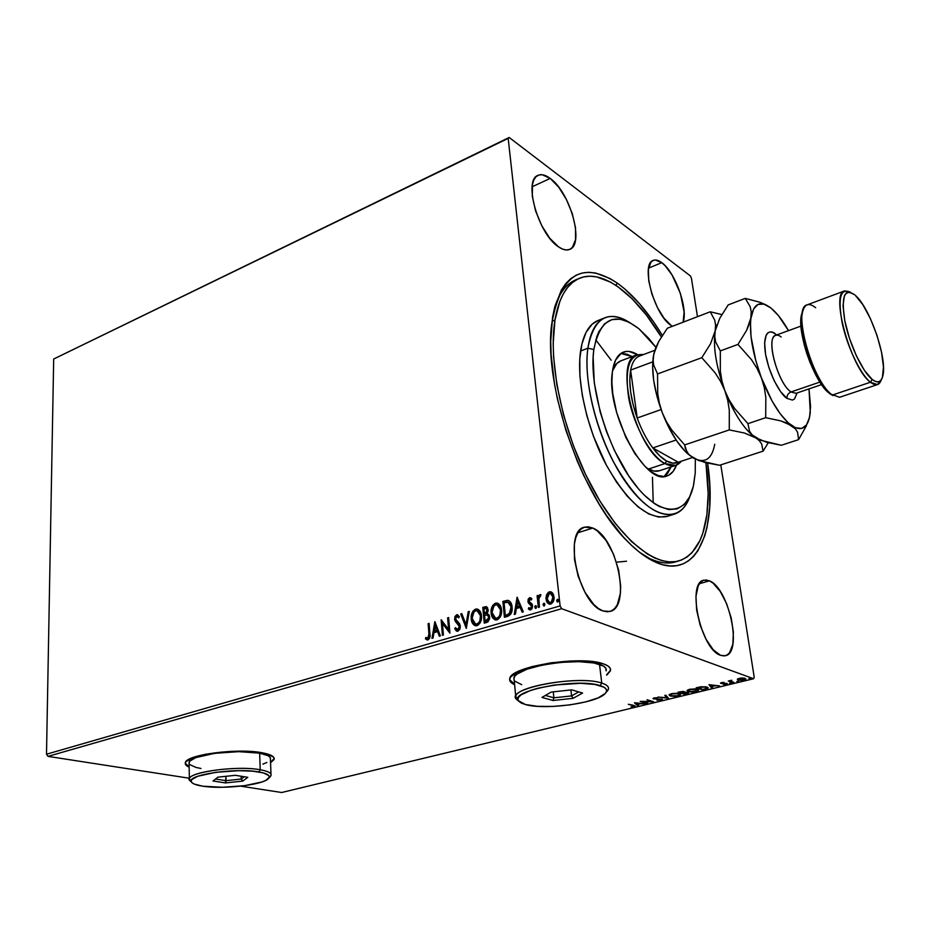 <?xml version="1.0" encoding="UTF-8"?>
<svg xmlns="http://www.w3.org/2000/svg" width="930" height="930" viewBox="0 0 930 930"><rect width="100%" height="100%" fill="white"/><g stroke="black" fill="none" stroke-linecap="round" stroke-linejoin="round"><path stroke-width="1.4" d="M577.751 279.081C567.486 282.522 559.814 291.857 554.699 307.074C559.546 292.59 566.742 283.429 576.309 279.605L579.123 278.43M641.828 554.024L655.383 562.092C646.315 558.047 636.911 551.025 627.134 541.028C581.959 496.98 543.469 386.868 551.571 324.907C560.209 274.152 582.099 260.214 617.241 283.08L615.881 285.336L617.241 283.08L609.871 278.465L595.595 273.025L588.818 272.304L582.389 272.978L576.368 275.071L570.822 278.593L565.824 283.545L561.453 289.928L554.78 306.772L552.594 317.118L550.734 341.205L551.106 354.702L554.489 383.892L557.5 399.237L565.952 430.52L577.356 461.315L583.994 476.067L598.711 503.363L606.604 515.592L622.972 536.575L631.261 545.108L639.48 552.234L655.383 562.092L662.892 564.777L670.019 565.963L676.691 565.684L682.853 563.975L688.467 560.895L693.478 556.489L697.872 550.839L704.661 536.157L707.044 527.298L709.741 507.013L709.706 483.972L707.649 463.175C717.797 530.484 696.675 580.994 655.383 562.092L641.828 554.024M185.233 763.228L189.15 766.762L186.151 764.937M189.15 767.134C186.105 765.82 184.838 764.332 185.349 762.67C186.081 754.625 238.382 747.86 262.411 752.812L248.066 751.324L230.721 751.382L205.263 754.3L192.684 757.659L186.012 761.542L185.221 763.472L186.163 765.297L189.15 767.134M509.605 679.644L514.569 684.271L510.663 681.702M514.604 684.678C510.686 682.946 509.082 680.865 509.78 678.435C510.849 666.438 580.843 655.266 603.233 663.799L589.574 661.323L571.101 660.974L550.816 662.834L532.065 666.589L517.894 671.623L510.465 677.075L509.605 679.702L510.698 682.109L514.604 684.678M661.788 262.679L648.617 268.072L661.788 262.679L655.464 260.016L652.848 260.598L650.744 262.481L648.361 269.816L648.768 280.953L651.918 294.171L657.324 307.342L664.113 318.351L671.193 325.488C654.325 315.177 640.235 263.399 653.337 260.377C655.731 259.493 658.545 260.261 661.788 262.679C675.122 271.979 688.281 308.702 683.12 322.187L684.12 312.038L680.423 293.473L672.088 275.036L665.241 265.817L661.788 262.679M529.658 598.106L530.053 599.06M592.782 528.054L577.937 532.739L592.782 528.054L588.434 526.822L584.4 527.205L580.855 529.205L577.925 532.762L575.74 537.773L574.391 544.038L574.461 559.36L578.158 576.321L584.912 592.178L593.631 604.337L598.281 608.406L602.873 610.917C578.507 603.919 562.801 530.728 584.517 527.171L592.782 528.054C616.857 537.075 631.621 607.499 609.836 611.475L602.873 610.917L607.22 611.789L611.173 611.01L614.579 608.627L617.311 604.756L620.403 593.27L620.682 586.098L618.659 570.23L613.556 554.268L606.069 540.47L597.281 530.821L592.782 528.054M709.451 580.855L699.43 583.691L709.451 580.855L706.044 579.971L702.964 580.541L700.313 582.54L698.209 585.912L695.966 596.293L696.651 610.138L700.185 625.262L706.033 639.236L713.229 649.803L720.611 655.336C700.964 649.861 686.247 582.273 703.94 580.192L709.451 580.855C728.911 587.946 742.954 653.209 725.237 655.766L720.611 655.336L724.005 655.929L727.028 655.057L729.562 652.755L732.828 644.351L733.375 632.086L731.178 617.811L726.574 603.57L720.227 591.422L713.043 583.133L709.451 580.855M550.211 178.421L532.134 186.756L550.211 178.421L542.248 174.735L538.83 175.026L535.994 176.758L533.843 179.897L532.483 184.314L532.309 196.3L535.575 210.878L541.76 225.699L549.851 238.359L558.546 246.88C538.377 234.372 522.904 179.769 538.121 175.305C541.504 173.898 545.538 174.933 550.211 178.421C570.311 192.324 584.761 244.834 569.59 249.449C566.521 250.67 562.836 249.81 558.546 246.88L562.685 249.147L566.463 249.996L569.753 249.38L572.427 247.357L575.565 239.51L575.507 227.711L572.299 213.691L566.405 199.485L558.686 187.116L550.211 178.421M650.128 559.43L651.093 559.139L650.128 559.43M53.684 359.026L508.175 138.372L560.116 605.907L46.5 754.218L53.684 359.026L509.187 137.489L53.684 359.026L46.5 754.218L560.116 605.907L508.175 138.372L509.187 137.489L690.304 275.861L509.187 137.489L53.684 359.026M546.631 594.665L545.968 598.037L546.48 601.164L547.421 602.873L549.746 604.198L551.583 603.663L553.478 601.106L553.524 594.689L552.188 592.596L550.235 591.724L548.491 592.247L546.631 594.665L549.874 592.05L546.631 594.665L546.026 599.153L549.305 604.151L550.676 604.07C553.292 602.57 554.408 600.152 554.013 596.804L552.49 592.922L550.734 591.782L549.351 591.852L551.362 592.003L549.014 592.445L546.631 594.665M538.342 607.441L539.423 607.127L538.83 598.234L539.47 596.514L540.516 596.165L540.481 594.596L538.365 597.095L538.179 595.363L537.098 595.688L538.342 607.441L539.423 607.127L538.749 599.083L540.9 594.77L540.039 594.607L538.365 597.095L538.179 595.363L537.098 595.688L538.342 607.441M529.635 597.676L528.194 599.164L527.984 601.803L531.181 605.139L531.542 606.871L530.437 608.464L528.833 607.65L528.333 608.918L530.356 609.941L532.018 608.79L532.623 605.814L531.925 603.896L529.1 601.501L529.426 599.385L531.356 599.92L531.879 598.734L529.635 597.676L530.809 597.839L529.635 597.676L527.915 601.35L528.449 603.047L531.553 606.186L530.437 608.464L528.833 607.65L528.333 608.918L530.705 609.871L532.623 605.814L532.076 604.105L529.344 601.966L529.856 599.094L531.356 599.92L531.879 598.734L529.635 597.676M507.582 616.381L510.803 614.102L512.151 608.487L511 602.931L509.094 600.757L507.42 600.327L502.874 601.419L504.409 617.299L507.582 616.381C511.186 614.718 512.674 611.615 512.081 607.069C511.907 603.756 510.628 601.536 508.233 600.408L502.874 601.419L504.409 617.299L507.582 616.381M484.239 623.158L487.948 621.891L489.668 618.624L489.203 615.102L487.204 613.533L488.169 610.778L487.529 607.709L485.995 606.639L482.798 607.383L484.239 623.158L486.936 622.379L489.703 616.95L487.204 613.533L488.145 609.801L486.227 606.662L482.798 607.383L484.239 623.158M466.279 628.389L469.325 611.394L468.209 611.719L466.035 624.565L461.792 613.626L460.699 613.963L466.279 628.389L469.325 611.394L468.209 611.719L466.035 624.565L461.792 613.626L460.699 613.963L466.279 628.389M443.401 635.039L442.459 623.449L449.911 633.144L448.632 617.543L447.621 617.846L448.586 629.459L441.146 619.775L442.401 635.33L443.401 635.039L442.459 623.449L449.911 633.144L448.632 617.543L447.621 617.846L448.586 629.459L441.146 619.775L442.401 635.33L443.401 635.039M428.916 633.935L428.323 638.05L425.835 637.492L425.428 638.829L427.986 639.921L429.927 637.317L429.102 623.356L428.125 623.646L429.474 634.097L428.125 623.646L428.916 633.935L427.858 638.329L425.835 637.492L425.428 638.829L427.986 639.921C429.881 638.538 430.52 636.492 429.916 633.795L429.102 623.356L428.125 623.646L429.137 623.681L428.916 633.935M434.868 621.635L431.962 638.364L433.031 638.05L433.973 632.679L437.588 631.621L439.32 636.225L440.401 635.911L434.868 621.635L431.962 638.364L433.031 638.05L433.973 632.679L437.588 631.621L439.32 636.225L440.401 635.911L434.868 621.635M457.944 631.226L459.897 629.18L460.362 626.169L459.467 623.565L455.665 619.264L456.444 616.485L457.641 616.532L458.664 617.846L459.374 616.648L456.839 614.707L454.944 616.509L454.665 619.706L458.885 624.995L459.281 627.552L457.734 629.633L455.456 627.622L454.7 628.657L456.374 630.982L457.944 631.226L460.362 626.169L455.584 618.729L456.735 616.369L458.664 617.846L459.374 616.648L457.362 614.718L456.618 614.765L454.584 619.089L455.305 621.31L459.339 626.436L457.734 629.633L455.456 627.622L454.7 628.657L457.944 631.226M471.208 618.95L472.242 622.879L474.742 625.53L477.671 625.437L480.101 622.984L481.438 618.752L481.38 615.149L479.729 610.778L477.881 609.231L475.218 609.243L472.847 611.312L471.243 616.067L471.754 619.124C471.289 614.683 472.719 611.417 476.055 609.324L475.509 609.138C472.184 611.231 470.743 614.498 471.208 618.95C471.452 622.437 472.87 624.704 475.486 625.762L477.078 625.658C480.461 623.612 481.926 620.345 481.461 615.858C481.217 612.359 479.799 610.08 477.206 609.022L475.509 609.138L477.892 609.243L475.463 609.557L473.393 611.498L471.208 618.95M491.121 613.091L492.191 617.055L494.737 619.706L497.724 619.613L500.189 617.136L501.526 612.87L501.456 609.243L499.759 604.849L497.864 603.291L495.155 603.303L492.761 605.395L491.145 610.185L491.656 613.277C491.168 608.801 492.621 605.511 496.004 603.396L495.458 603.198C492.075 605.325 490.622 608.615 491.121 613.091C491.377 616.59 492.83 618.869 495.469 619.938L497.12 619.833C500.561 617.764 502.026 614.463 501.537 609.952C501.282 606.441 499.84 604.163 497.213 603.093L495.458 603.198L497.934 603.326L495.399 603.628L492.97 606.128L491.121 613.091M517.08 597.188L514.255 614.439L515.418 614.102L516.324 608.557L520.196 607.43L522.137 612.149L523.299 611.812L517.08 597.188L514.255 614.439L515.418 614.102L516.324 608.557L520.196 607.43L522.137 612.149L523.299 611.812L517.08 597.188M534.808 607.29L535.448 608.36L536.215 608.139L536.284 605.942L535.366 605.779L534.808 606.813L535.331 607.488L536.099 605.883L534.808 607.29L535.843 608.371L536.598 606.767L535.564 605.686L536.203 605.86L534.808 607.29M543.097 604.884L543.736 605.953L544.515 605.721L544.585 603.524L543.655 603.361L543.097 604.395L543.62 605.07L544.387 603.465L543.097 604.884L544.143 605.965L544.899 604.349L543.852 603.268L544.503 603.442L543.097 604.884M556.721 600.908L557.384 601.977L558.174 601.757L558.233 599.548L557.291 599.385L556.721 600.431L557.256 601.106L558.012 599.49L556.721 600.908L557.791 602.001L558.558 600.373L557.489 599.292L558.151 599.466L556.721 600.908M662.346 699.313L654.453 698.686L657.557 697.709L653.034 698.477L661.056 699.221L656.975 700.29L662.346 699.313M688.595 692.978L682.783 691.432L678.017 692.211L684.596 694.326L688.072 693.408L688.002 692.455L684.422 692.373L684.154 691.641L678.017 692.211L684.596 694.326L688.56 692.78M727.272 683.631L721.785 683.201L724.063 682.399L721.54 682.608L720.564 683.097L721.145 683.538L726.132 683.724L723.598 684.585L727.086 683.469L721.878 683.236L724.063 682.399L720.552 683.12L725.946 683.62L723.598 684.585L727.295 683.759M754.195 677.121L720.797 464.872L754.195 677.121L753.614 678.737L281.674 792.511L240.638 786.164L281.674 792.511L753.614 678.737L561.685 608.708L753.614 678.737L754.195 677.121M697.477 316.677L691.409 278.093L697.477 316.677M189.336 778.236L48 756.381L561.685 608.708L560.116 605.907L561.685 608.708L48 756.381L46.5 754.218L48 756.381L189.336 778.236M737.351 679.237L738.513 680.19L742.198 680.342L745.895 678.923L741.791 677.97L737.909 678.772L737.316 679.33L738.048 680.051L743.977 680.039L745.883 679.051L742.593 677.97L737.351 679.237M732.945 682.655L733.91 682.422L730.748 681.132L731.759 680.225L728.295 681.016L732.945 682.655L732.852 682.05L733.91 682.422L730.701 680.934L731.759 680.225L728.295 681.016L732.945 682.655M705.498 689.281L708.218 687.921L705.544 686.735L696.152 687.805L702.65 689.967L708.195 688.084L707.056 687.084L701.185 686.724L696.152 687.805L702.65 689.967L705.498 689.281M668.449 698.232L665.799 695.175L664.799 695.419L666.938 697.709L657.975 697.082L668.449 698.232L665.799 695.175L664.799 695.419L666.938 697.709L657.975 697.082L668.449 698.232M647.838 703.208L642.839 701.697L653.72 701.79L647.013 699.744L651.116 701.487L640.2 701.394L646.943 703.429L642.839 701.697L653.72 701.79L647.013 699.744L651.116 701.487L640.2 701.394L647.838 703.208M632.865 705.614L633.911 706.172L631.098 706.928L635.097 705.917L628.331 704.277L632.795 705.114L633.935 706.126L631.098 706.928L635.155 706.103L628.331 704.277L632.865 705.614M270.56 762.728L274.187 759.136L273.711 757.276L267.724 754.056L262.411 752.812C270.944 754.451 274.85 756.648 274.118 759.415L270.56 762.728M606.662 675.192L610.51 670.449L610.01 667.949L607.557 665.706L603.233 663.799C608.825 665.682 611.208 668.054 610.394 670.902L606.662 675.192M634.481 702.789L637.515 705.696L638.48 705.463L637.527 704.533L640.805 703.743L645.141 703.859L634.632 702.743L637.515 705.696L638.48 705.463L637.527 704.533L640.805 703.743L645.141 703.859L634.481 702.789M669.193 694.768L670.228 695.977L678.296 695.942L680.609 694.722L679.446 693.722L671.274 693.757L669.03 694.919L670.542 696.07L674.727 696.407L679.272 695.663L680.376 694.164L677.087 693.303L672.437 693.513L669.182 694.687L670.228 695.977L669.147 694.722M687.154 690.409L688.177 691.629L696.268 691.606L698.639 690.351L697.523 689.351L689.328 689.363L687.014 690.572L688.491 691.722L692.664 692.071L697.268 691.316L698.43 689.793L695.187 688.921L689.897 689.235L687.061 690.467L688.177 691.629L687.119 690.386M708.974 684.689L711.462 687.84L712.496 687.596L711.706 686.584L715.17 685.747L719.541 685.898L708.974 684.689L711.462 687.84L712.496 687.596L711.706 686.584L715.17 685.747L719.541 685.898L708.974 684.689M729.446 683.236L731.189 682.922L729.446 683.236M736.839 681.446L738.594 681.213L736.839 681.446M748.964 678.516L750.719 678.202L748.964 678.516M690.304 275.861L691.409 278.093L690.304 275.861M662.346 335.416L653.802 322.175L639.48 303.645L624.669 288.858L617.241 283.08C633.086 294.508 648.117 311.957 662.346 335.416M671.193 325.488L672.437 326.279L671.193 325.488M678.726 560.964C655.208 567.823 618.799 538.331 590.748 484.821C562.673 431.427 548.003 362.037 554.954 320.083L551.99 321.28L554.954 320.083L553.187 343.53L553.571 356.655L556.896 385.008L563.557 415.059L573.264 445.365L585.575 474.474L599.85 500.968L615.404 523.637L631.458 541.527L647.292 553.989L654.894 558.07L662.207 560.697L669.135 561.871L675.622 561.615L681.632 559.976L687.096 556.989L691.978 552.722L699.895 540.644L702.882 532.983L706.87 514.871L708.172 493.679L705.94 462.768C707.974 477.788 708.614 491.738 707.846 504.618C705.777 536.11 696.07 554.896 678.726 560.964L675.052 562.034C667.926 563.999 659.94 563.034 651.093 559.139C660.288 563.185 668.554 564.068 675.889 561.79M595.781 339.88L611.184 360.224M652.465 477.264L653.22 502.746M606.616 674.785L610.347 670.484L610.51 669.205L610.394 670.902M272.967 760.682L270.549 762.379L274.211 758.462L274.118 759.415M634.62 705.672L634.062 706.626L634.62 705.672M637.841 704.847L637.515 705.696L635.19 702.813L637.841 704.847M636.19 703.254L639.724 703.626L637.213 704.231L636.143 702.906L639.724 703.626L637.213 704.231L636.19 703.254M656.975 700.29L662.358 699.441L654.453 698.686L657.557 697.709L654.127 697.919L653.034 698.465L653.569 698.918L660.87 699.162L656.975 700.29M654.15 698.29L653.476 698.151L653.569 698.918L653.441 698.139L654.15 698.29M661.951 699L661.207 699.29L661.951 699M667.88 697.419L666.88 697.302L667.88 697.419M666.833 696.954L665.287 695.303L666.833 696.954M680.388 694.175L679.47 694.791L680.388 694.175M671.995 693.954L678.458 693.478L679.47 694.768L677.586 695.745L671.146 695.756L670.181 694.931L671.948 693.606L677.365 693.699L679.481 694.745L677.145 695.838L672.297 696L670.17 694.954L671.995 693.954M684.329 691.711L684.422 692.373L684.329 691.711M688.188 692.525L687.41 692.85L688.188 692.525M683.585 692.036L684.352 691.885L683.585 692.036M679.621 692.199L683.178 691.455L683.608 692.211L681.737 692.885L679.574 691.827L683.608 692.118L681.737 692.885L679.621 692.199M682.411 693.106L684.445 692.652L684.329 691.885L684.445 692.652L687.014 692.269L687.433 693.013L684.852 693.896L682.364 692.734L687.189 692.722L684.852 693.896L682.411 693.106M698.43 689.793L697.5 690.42L698.43 689.793M690.048 689.572L696.512 689.095L697.512 690.397L695.57 691.397L689.107 691.397L688.177 690.572L689.99 689.223L697.488 690.153L695.57 691.397L690.967 691.734L688.188 690.827L690.048 689.572M707.951 687.526L707.021 688.049L707.951 687.526M699.046 687.491L706.033 686.817L707.021 688.072L702.929 689.525L697.721 687.421L705.277 687.096L707.021 687.967L705.789 688.793L702.929 689.525L697.767 687.793L699.081 687.479M711.962 686.921L711.462 687.84L709.474 684.689L711.962 686.921M710.613 685.201L714.112 685.619L711.45 686.27L710.555 684.817L714.112 685.619L711.45 686.27L710.613 685.201M726.76 683.341L726.109 683.55L726.76 683.341M721.668 682.864L721.029 682.76L721.668 682.864M720.855 682.841L720.948 683.48L720.855 682.841M730.771 681.155L729.969 680.876L730.771 681.155M738.455 679.423L744.128 678.075L744.767 679.144L739.025 679.818L738.443 679.249L739.722 678.214L743.861 678.458L744.651 679.307L740.803 680.097L738.455 679.446M744.732 678.9L744.639 678.191M427.242 639.98L425.428 638.829L426.347 637.852L425.987 639.003L427.137 639.921M427.707 638.445L428.416 638.503L427.858 638.329L428.416 638.503L429.474 634.097L429.428 637.224L427.905 638.515M439.762 636.097L437.588 631.621L439.762 636.097M432.578 638.178L435.321 622.368L432.578 638.178M434.822 631.133L437.6 630.319L435.24 625.344L437.6 630.319L435.24 625.344L437.042 630.145L434.264 630.959L437.6 630.319L434.264 630.959L435.24 625.344L434.822 631.133M442.924 635.167L441.715 620.194L442.924 635.167M449.132 629.633L447.621 617.846L448.655 617.88L449.132 629.633M449.899 632.912L442.459 623.449L449.899 632.912M457.153 631.284L454.7 628.657L455.735 628.169L455.247 628.831L456.921 631.156M457.397 629.68L458.281 629.808L459.897 626.611L459.432 625.169L455.305 621.31L454.584 619.089L456.618 614.765L457.839 614.881M458.374 616.869L457.595 616.497M457.607 614.87L456.06 615.718L455.165 617.973L455.363 620.461L456.781 622.507M458.06 623.612L459.234 624.879M459.594 625.495L459.734 628.145L458.281 629.808M466.535 627.808L460.699 613.963L461.919 613.94L461.245 614.137L466.535 627.808M466.581 624.739L468.209 611.719L469.255 611.754L466.581 624.739M475.358 625.739L471.754 619.124L472.789 623.065L474.3 625.053M478.915 611.568L480.81 615.218L480.682 620.101M480.403 620.996L478.38 623.786L476.021 624.263M476.195 624.309L477.439 624.228C480.182 622.588 481.356 619.95 480.973 616.334L480.426 616.16C480.822 619.775 479.636 622.403 476.892 624.053L475.649 624.123L472.231 618.648C471.847 615.067 473.01 612.428 475.707 610.731L476.939 610.661L480.973 616.334L477.555 610.859M486.541 606.825L483.344 607.569L484.763 623.007L482.798 607.383L486.692 606.837M487.622 620.787L489.203 617.439L485.135 621.24L484.588 615.358L487.029 614.951L489.203 617.439L487.494 615.114L488.855 616.172L489.099 618.845L487.866 620.67M486.855 621.077L485.669 621.414L486.855 621.077M485.507 613.765L487.657 610.324L484.437 613.742L483.984 608.697L485.995 608.301L487.657 610.324L486.576 608.487M486.774 608.569L487.599 609.882M487.657 610.324L487.239 612.591L485.995 613.602M486.239 608.383L487.041 611.463L486.344 612.87L484.437 613.742L483.984 608.697L486.378 608.464M485.135 621.24L484.588 615.358L487.146 614.974L488.483 616.381L488.564 618.671L487.564 620.333L485.135 621.24M495.318 619.903L491.656 613.277L492.737 617.229L494.272 619.229M498.922 605.639L500.863 609.313L500.759 614.242M500.468 615.137L498.434 617.95L496.027 618.438M495.585 618.287L497.469 618.404C500.259 616.73 501.444 614.079 501.026 610.44L500.491 610.254C500.898 613.893 499.712 616.555 496.934 618.217L495.632 618.287L492.156 612.789C491.761 609.185 492.923 606.523 495.655 604.814L496.946 604.744L501.026 610.44L497.585 604.953M504.909 617.148L502.874 601.419L508.233 600.408L503.409 601.605L504.909 617.148M509.71 602.931L511.442 606.674L511.395 610.998L510.047 613.695L507.675 614.997M506.978 615.207L505.304 615.358L504.072 602.733L507.827 602.07L511.558 607.557L508.512 602.303L510.128 604.023L511.023 607.371L509.21 613.8L511.558 607.557L509.791 613.196L506.432 615.032L509.745 613.986L505.839 615.544L506.966 615.218L505.304 615.358L504.072 602.733L508.547 602.315M522.544 612.021L520.196 607.43L522.544 612.021M514.86 614.265L517.545 597.827L514.86 614.265M517.138 606.976L520.114 606.104L517.557 601.001L520.114 606.104L517.557 601.001L519.579 605.918L516.603 606.79L520.114 606.104L516.603 606.79L517.557 601.001L517.138 606.976M529.786 609.906L528.333 608.918L529.263 608.104L528.868 609.104L529.786 609.906M530.065 608.499L530.96 608.65L532.076 606.383L528.449 603.047L527.915 601.35L530.17 597.874L528.868 599.048L528.426 601.268L528.984 603.245L530.437 604.454M530.786 604.639L531.704 605.337M531.855 605.558L531.716 608.046L529.949 608.487M535.738 608.394L535.331 607.488L535.738 608.394M538.842 607.29L537.098 595.688L538.214 595.712L537.633 595.874L538.842 607.29M538.889 597.293L540.039 594.607L540.9 594.77L538.889 597.293M544.027 605.988L543.62 605.07L544.027 605.988M549.188 604.116L546.026 599.153L547.154 594.863L546.619 599.862L548.468 603.617M551.385 593.596L552.815 595.119L553.501 598.13L553.094 600.548L551.385 602.675M550.7 602.873L549.549 602.652L547.107 598.839L549.502 593.294L550.432 593.259L552.92 597.141L551.048 602.803L553.455 597.339L550.955 593.456M552.92 597.141L551.769 601.78L549.572 602.663L551.048 602.803L548.595 602.163L547.061 598.037L548.258 594.165L550.851 593.398L552.92 597.141M557.663 602.024L557.256 601.106L557.663 602.024M480.426 616.16L479.857 620.822L478.671 622.856L476.416 624.146L474.242 623.391L472.184 618.066L473.963 611.963L475.951 610.673L477.997 611.103L479.589 612.975L480.426 616.16M500.491 610.254L499.933 614.951L498.724 617.009L496.446 618.322L494.225 617.567L492.11 612.207L493.888 606.058L495.911 604.744L497.992 605.174L499.631 607.058L500.491 610.254M587.888 348.18L593.828 349.529C600.303 317.665 615.369 310.783 639.061 328.883L655.917 347.332L648.536 338.148L638.817 328.685L629.215 322.245L620.077 319.153L611.754 319.641L604.605 323.791L598.943 331.568L596.758 336.765L593.828 349.529L593.142 357.004L594.27 382.835L600.152 411.851L606.5 431.555L614.451 450.515L628.599 475.718L638.875 489.32L644.095 494.946L654.418 503.583L659.417 506.525L668.833 509.582L677.191 508.884L684.189 504.56L689.618 496.899L693.327 486.262L695.221 473.138L695.349 459.106L695.221 473.138L693.617 484.937C687.27 516.534 660.881 518.394 634.248 483.635C607.546 449.306 588.551 385.845 593.828 349.529L587.888 348.18C590.434 331.371 596.269 321.175 605.395 317.583C612.277 315.119 620.008 316.572 628.587 321.931C607.162 309.597 593.596 318.351 587.888 348.18L580.576 351.005L587.888 348.18C582.529 384.427 600.338 447.063 626.75 483.6C653.104 520.498 680.853 523.753 690.002 496.109C686.584 505.92 681.306 511.953 674.145 514.209C655.452 517.615 635.248 500.201 613.544 462.001C594.235 425.44 583.68 377.824 587.888 348.18M675.68 465.384L664.95 463.57L666.531 461.013C662.021 458.478 657.44 454.119 652.79 447.935L678.261 462.222L692.513 457.514L678.261 462.222L652.79 447.935L659.719 455.851L666.531 461.013L672.832 463.152L678.261 462.222C674.924 463.861 671.007 463.454 666.531 461.013L664.95 463.57C671.832 467.197 677.261 466.418 681.237 461.245L675.68 465.384L659.265 470.801C655.615 471.905 651.477 471.033 646.838 468.162L653.93 471.08L659.568 470.696M623.542 352.04C617.567 354.342 613.835 361.026 612.347 372.105L611.882 382.265L612.789 393.774L616.637 412.478L625.832 437.367L634.911 453.677L644.897 466.279L651.605 472.056L658.022 475.486L663.915 476.486L669.042 475.044L673.239 471.289L676.47 465.105C674.343 470.952 671.146 474.579 666.868 475.974C645.467 486.344 605.767 412.083 612.347 372.105L615.509 360.212L621.275 353.168L626.285 351.412L629.075 351.447L637.503 354.597C632.33 351.459 627.669 350.61 623.542 352.04L623.216 352.156M664.206 476.462L671.076 466.906L667.821 473.068L664.206 476.462M554.954 320.083C558.953 297.228 567.242 283.243 579.843 278.128C602.873 268.758 635.748 294.461 661.37 336.962L646.385 315.072L632.133 298.809L617.66 286.533L610.487 282.081L596.595 276.873L590.015 276.21L583.773 276.908L577.937 278.988L572.555 282.453L567.73 287.324L563.487 293.555L559.918 301.134L554.954 320.083M667.403 516.313L658.742 517.092L648.849 513.988L638.236 506.99L627.308 496.26L616.544 482.17L606.43 465.279L593.468 436.31L586.888 415.826L582.32 395.471L579.925 376.173L579.797 358.771L581.901 343.972L586.074 332.336L592.085 324.256L598.292 320.397C589.097 324.024 583.191 334.219 580.576 351.005C576.263 380.626 586.725 428.114 606.035 464.547C627.75 502.619 648.024 519.928 666.845 516.487L674.145 514.209M616.474 562.173L626.553 561.232M632.179 356.585L620.833 353.458L626.681 354.086L632.179 356.585M612.51 370.849L616.753 363.537L620.833 360.875C617.16 362.223 614.381 365.548 612.51 370.849M664.95 463.57L648.384 469.069L664.95 463.57C635.888 450.271 612.951 359.433 637.004 354.772L643.479 354.574C629.308 353.447 624.39 368.024 628.75 398.296C634.016 426.161 650.709 455.956 664.95 463.57M654.801 350.308L639.573 356.039C635.12 357.713 632.133 362.398 630.621 370.094L637.19 418L661.091 409.56L637.19 418C641.467 429.672 646.664 439.646 652.79 447.935C646.664 439.646 641.467 429.672 637.19 418L630.621 370.094L629.784 380.126L630.645 391.937L633.156 404.817L637.19 418C630.691 399.237 628.494 383.265 630.621 370.094C632.179 362.2 635.271 357.48 639.898 355.934M652.79 447.935L676.122 440.018L652.79 447.935M630.621 370.094L652.732 361.863L630.621 370.094M844.649 290.892L850.438 292.253C840.418 287.603 837.698 298.03 842.289 323.524C847.393 347.181 860.587 374.499 870.445 382.23C851.206 368.792 829.944 292.729 844.649 290.892L807.24 304.819C791.697 307.028 812.309 382.149 832.269 395.076L870.445 382.23L872.177 379.452C862.505 371.837 849.543 344.437 844.94 321.559C840.987 297.019 844.173 288.044 854.519 294.636L848.741 292.008L846.265 292.95L844.44 295.612L843.022 305.679L844.789 320.757L849.509 338.497L856.437 355.992L864.423 370.396L872.177 379.452L875.583 381.521L878.49 381.846L880.791 380.44L882.419 377.394L883.465 366.966L881.535 352.214L876.967 335.3L870.41 318.641L862.796 304.598L855.205 295.229C869.841 307.377 887.452 358.585 882.872 375.732C881.268 382.404 877.699 383.648 872.177 379.452L870.445 382.23L832.269 395.076L829.793 393.739L832.978 395.575L829.793 393.739L839.569 397.284L877.42 384.613L870.445 382.23C875.735 386.276 879.327 385.485 881.245 379.858L877.42 384.613M781.165 336.962C778.445 334.881 776.213 334.579 774.492 336.032C766.181 341.438 778.817 384.392 791.023 391.96C788.129 393.262 786.792 395.401 787.024 398.412C782.595 396.331 770.238 378.754 765.576 354.353C761.903 330.778 770.772 329.383 775.573 334.056L775.969 335.219L775.573 334.056L776.666 334.963L772.679 332.347L770.087 331.905L767.901 332.777L766.215 334.951L764.623 342.81L765.576 354.353L768.971 367.78L774.283 380.928L780.63 391.704L787.024 398.412C786.792 395.401 788.129 393.262 791.023 391.96L795.999 393.332L821.562 384.601M819.888 382.079L791.023 391.96L819.888 382.079M689.665 455.34L698.814 460.594L719.576 465.267L763.088 451.155L768.285 442.726L763.088 451.155L719.576 465.267L705.01 462.536L693.629 458.199L688.502 454.154L685.375 448.632L684.678 444.924L671.716 430.009L666.438 421.674L662.23 412.618L659.358 403.236L657.731 393.564L657.533 373.953L653.627 364.967L653.104 359.759L653.79 353.981L658.754 341.45L667.333 328.232L710.241 311.794L667.333 328.232L658.754 341.45L655.708 347.867L653.325 356.388C651.209 371.954 654.185 390.705 662.23 412.618C669.367 430.741 677.703 444.342 687.247 453.398L693.013 457.827M771.307 308.318L771.319 308.318C777.05 313.119 782.781 320.559 788.5 330.638L778.491 315.7L770.947 308.016L763.972 304.133L758.043 304.401L753.602 308.923L749.429 323.733L746.581 330.406L737.967 344.425L720.332 350.901L715.647 341.949L714.786 336.741L715.577 325.186L714.728 320.141L710.241 311.794L721.843 314.549L710.241 311.794L714.728 320.141L715.577 325.186L715.182 330.941L710.52 343.786L701.801 357.701L657.533 373.953L701.801 357.701L715.089 372.802L720.518 381.323L724.819 390.612L727.713 400.214L729.294 410.095L729.271 429.916L684.678 444.924L729.271 429.916L744.384 433.008L755.683 437.704L759.368 440.715L761.682 444.005L763.088 451.155L761.682 444.005L759.368 440.715L755.683 437.704C744.477 429.893 734.188 414.199 724.819 390.612L727.713 400.214L729.294 410.095L729.271 429.916L744.384 433.008L756.602 438.263L752.021 434.752L749.545 431.276L747.929 423.65L734.549 408.421L729.132 399.888L724.819 390.612C716.112 366.606 712.892 346.716 715.182 330.941L710.52 343.786L701.801 357.701L715.089 372.802L720.518 381.323L724.819 390.612L721.924 380.986L720.332 371.058L720.332 350.901L715.647 341.949L714.786 336.741L715.182 330.964L716.89 324.756L715.182 330.941L719.774 318.293L728.19 304.912L745.267 298.367L750.185 306.679L751.231 311.724L750.487 323.14L751.045 336.718L755.846 360.875L761.368 377.754L772.109 401.097L780.107 413.641L788.082 422.72L795.464 427.73L801.741 428.439L806.508 424.905L809.507 417.477L810.565 406.747L809.007 388.891L810.274 412.478L809.495 417.524C806.787 428.614 800.916 431.369 791.883 425.754C780.979 417.686 770.807 401.69 761.368 377.754L764.286 387.508L765.843 397.529L765.692 417.675L780.758 420.883L791.883 425.754L795.441 428.858L797.58 432.264L798.591 439.646L806.45 425.708L798.591 439.646L781.281 445.261L766.785 442.32L755.683 437.704L751.952 434.67L749.545 431.276L747.929 423.65L765.692 417.675L780.758 420.883L786.919 423.08L795.441 428.858L797.58 432.264L798.591 439.646L781.281 445.261L760.694 440.262L752.021 434.752M686.979 452.131L684.678 444.924L671.716 430.009L666.438 421.674L662.23 412.618L659.358 403.236L657.731 393.564L657.533 373.953L653.627 364.967L653.104 359.759L653.79 353.981L652.604 365.897L653.674 380.358L656.964 396.331L662.23 412.618L669.077 427.998L677.005 441.308L685.387 451.608L693.059 457.862M654.999 349.726L653.79 353.981L654.999 349.726M693.629 458.199C704.894 463.826 711.938 459.188 714.752 444.273M774.492 311.62L770.947 308.016C760.415 300.123 753.765 303.285 751.01 317.49L746.581 330.406L737.967 344.425L751.51 359.712L757.008 368.35L761.368 377.754C752.556 353.423 749.103 333.324 751.01 317.49L751.231 311.724L750.185 306.679L745.267 298.367L759.973 302.273L766.029 304.877L759.973 302.273L745.267 298.367L728.19 304.912L719.774 318.293L715.182 330.964C712.903 346.75 716.112 366.629 724.819 390.612C732.654 410.595 741.477 425.173 751.324 434.357M797.068 393.03L794.522 398.947L792.441 400.074L787.024 398.412M809.216 418.14L810.286 412.478M724.819 390.612L721.924 380.986L720.332 371.058L720.332 350.901L737.967 344.425L751.51 359.712L757.008 368.35L761.368 377.754L764.286 387.508L765.843 397.529L765.692 417.675L747.929 423.65L734.549 408.421L729.132 399.888L724.819 390.612M800.974 326.081L775.713 335.312C765.332 337.009 777.875 383.799 791.023 391.96M812.332 367.85L804.264 344.937M802.985 310.353L801.311 315.421L801.149 328.162L804.206 344.728L806.833 353.621L810.042 362.444L817.691 378.44L821.806 384.95L828.537 392.727C814.006 381.312 797.01 332.684 801.381 315.038L802.985 310.353M832.269 395.076L830.955 394.006C815.761 382.056 797.894 330.975 802.462 312.503C804.45 303.889 808.856 302.297 815.668 307.749M601.757 683.085L600.176 685.643C606.906 687.851 608.383 690.676 604.593 694.14C594.921 703.557 544.201 710.16 525.45 704.545L537.459 706.323L553.013 706.44L569.881 704.894L585.679 701.906L598.141 697.884L605.372 693.385L606.616 691.164L606.162 689.084L604 687.212L594.84 684.434L580.471 683.294L554.222 685.05L537.773 688.258L530.891 690.293L521.172 694.803L518.684 697.105L517.894 699.302L518.812 701.313L521.37 703.092L525.45 704.545L518.324 700.674C509.163 690.618 577.821 677.738 600.176 685.643L601.757 683.085C606.941 684.724 609.138 686.817 608.371 689.339L606.348 692.036C610.336 688.398 608.801 685.41 601.757 683.085L599.525 664.334L601.757 683.085C578.355 674.738 506.339 688.293 516.034 698.872L518.603 701.081L515.743 696.338C516.813 685.747 581.134 675.68 601.757 683.085M513.779 678.9L514.581 676.494L517.15 673.994L527.252 669.1L542.632 664.996L560.86 662.369L578.948 661.66L593.956 662.985L603.512 666.078L605.767 668.135L606.139 670.867C606.895 668.252 604.686 666.066 599.525 664.334C578.948 656.545 514.953 666.764 513.93 677.772L514.185 680.318M571.694 689.862L582.575 693.048L573.113 698.325L553.013 700.488L541.957 697.419L551.176 692.071L571.694 689.862L551.176 692.071L541.957 697.419L553.013 700.488L553.896 697.814L553.257 691.85L553.896 697.814L545.387 695.431L553.896 697.814L553.013 700.488L573.113 698.325L571.59 695.907L553.896 697.814L571.59 695.907L570.927 689.944L571.59 695.907L573.113 698.325L582.575 693.048L571.694 689.862M514.743 681.12L521.695 684.678M578.704 691.908L571.59 695.907L578.704 691.908M268.956 778.015L269.758 777.166C273.153 774.027 269.967 771.563 260.214 769.749L258.9 771.947C268.224 773.667 271.269 776.004 268.049 778.98C261.528 785.176 222.456 789.454 202.647 786.176L222.282 787.28L244.416 785.699L262.016 781.944L265.806 780.398L269.328 777.178L268.886 775.632L263.585 772.97L253.065 771.214L238.882 770.668L215.748 772.307L197.753 776.271L191.859 779.526L191.15 781.154L191.94 782.676L194.196 784.06L202.647 786.176C196.323 785.199 192.568 783.816 191.406 782.014C185.221 775.074 235.464 767.471 258.9 771.947L260.214 769.749C268.096 771.156 271.7 773.086 271.025 775.527L269.189 777.596M259.656 753.161L260.214 769.749L259.656 753.161C237.592 748.638 189.767 754.835 189.069 762.216L189.092 763.565L189.708 761.147L195.835 757.601L214.609 753.323L238.766 751.649L259.656 753.161C267.503 754.66 271.107 756.683 270.432 759.229L270.049 757.253L268.038 755.683L259.656 753.161M191.196 781.839L189.348 778.724C190.046 771.644 238.08 765.506 260.214 769.749C235.674 765.018 182.978 773.004 189.511 780.317L191.196 781.839M235.395 775.306L247.799 777.317L242.742 781.107L225.513 782.932L213.04 780.991L217.853 777.166L235.395 775.306L217.853 777.166L213.04 780.991L225.513 782.932L225.944 776.306L226.048 780.665L215.528 779.015L226.048 780.665L225.513 782.932L242.742 781.107L241.219 779.061L226.048 780.665L241.219 779.061L241.137 776.236L241.219 779.061L242.742 781.107L247.799 777.317L235.395 775.306M262.876 764.135L266.829 762.461M189.801 764.6L195.951 767.436L200.985 768.482M244.276 776.748L241.219 779.061L244.276 776.748M633.923 706.044L633.842 705.417M670.181 694.931L670.077 694.164M683.585 692.094L683.504 691.502M687.41 692.885L687.328 692.304M688.177 690.572L688.061 689.804M738.443 679.249L738.339 678.586M598.292 320.397L605.395 317.583M620.543 360.98L637.004 354.772M688.502 454.154L687.247 453.398M830.955 394.006L828.537 392.727M802.462 312.503L801.381 315.038M513.93 677.772L515.743 696.338M516.034 698.872L518.324 700.674M270.432 759.229L270.979 774.179M189.069 762.216L189.348 778.724M189.511 780.317L191.406 782.014"/></g></svg>
